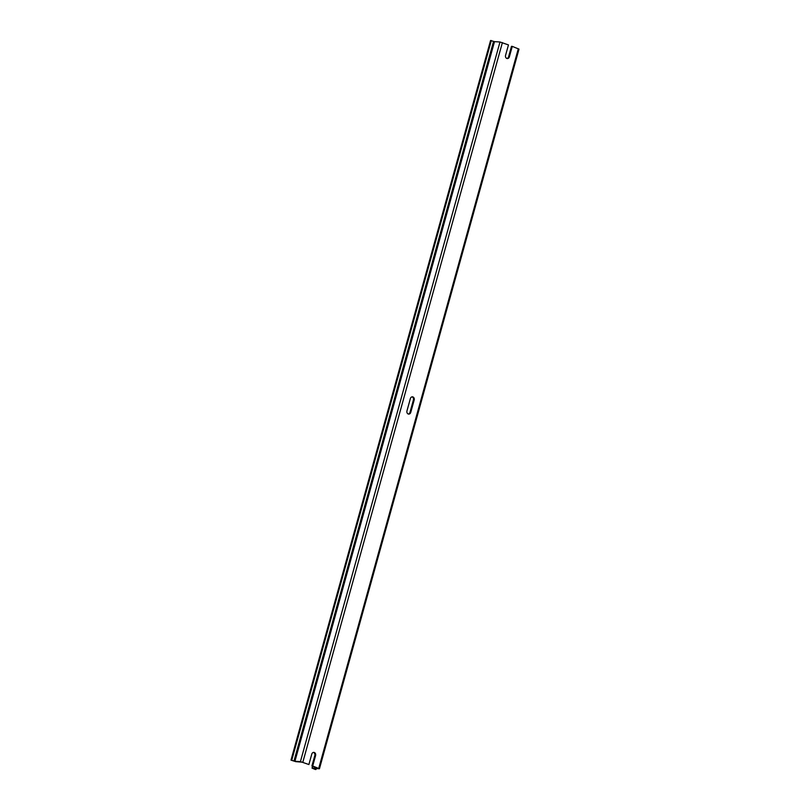<?xml version="1.0" encoding="UTF-8"?>
<svg xmlns="http://www.w3.org/2000/svg" width="810" height="810" viewBox="0 0 810 810"><rect width="100%" height="100%" fill="white"/><g stroke="black" fill="none" stroke-linecap="round" stroke-linejoin="round"><path stroke-width="1.21" d="M410.761 412.371L414.183 400.018A2.46 2.005 93.6 0 0 410.376 398.56L406.954 410.903A2.46 2.005 -86.4 0 0 410.761 412.371L409.992 412.32A2.46 2.005 -86.4 0 1 408.321 414.021M409.992 412.32L413.414 399.978A2.46 2.005 -86.4 0 0 412.057 396.859M313.814 768.467L319.444 768.751L519.008 49.127L512.264 46.383L509.368 56.821A2.46 2.005 -86.4 0 1 505.561 55.353L508.457 44.914L499.993 41.988L494.505 41.644L490.556 40.5L290.992 760.124L295.721 761.643L302.059 762.159L308.883 764.539L311.779 754.11A2.46 2.005 -86.4 0 1 315.586 755.578L312.69 766.007L311.921 765.956L318.148 768.396L312.022 768.093L315.212 769.449L315.981 769.5L316.224 768.629M308.883 764.539L300.419 761.613L294.931 761.268L290.992 760.124M313.45 752.409A2.46 2.005 -86.4 0 1 314.817 755.528L311.921 765.956M512.264 46.383L511.495 46.332L508.599 56.771A2.46 2.005 -86.4 0 1 506.928 58.462M313.764 768.649L315.981 769.5M491.326 40.551L291.762 760.175M319.444 768.751L312.69 766.007M414.183 400.018L413.414 399.978M502.392 42.586L302.829 762.21M499.993 41.988L300.419 761.613M315.586 755.578L314.817 755.528M509.368 56.821L508.599 56.771M312.812 766.3L312.326 768.042M493.543 41.401L293.969 761.025M494.505 41.644L294.931 761.268M518.319 48.721L318.745 768.336M312.549 766.199L312.022 768.093"/></g></svg>
